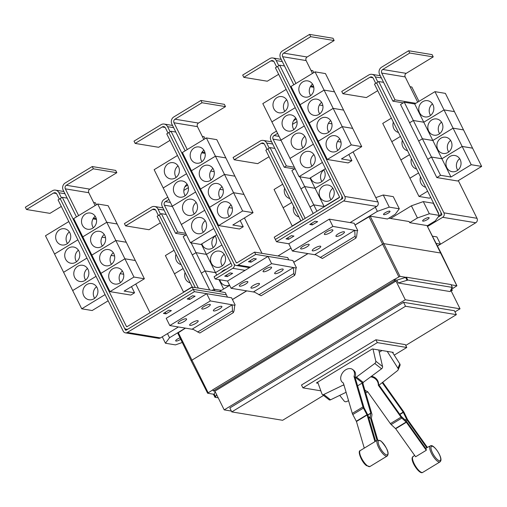 <?xml version="1.0" encoding="UTF-8"?>
<svg xmlns="http://www.w3.org/2000/svg" width="507" height="507" viewBox="0 0 507 507"><rect width="100%" height="100%" fill="white"/><g stroke="black" fill="none" stroke-linecap="round" stroke-linejoin="round"><path stroke-width="0.76" d="M382.728 382.246L403.464 411.411A2.63 0.83 -121.3 0 1 404.155 412.584L407.52 419.504L427.357 447.408M430.367 445.919C433.263 443.302 442.738 457.092 440.691 461.028L440.063 461.858A9.335 2.947 -121.3 0 1 433.251 456.477A9.335 2.947 -121.3 0 1 429.841 446.502A9.335 2.947 -121.3 0 1 430.367 445.919L426.888 447.649A9.658 3.048 58.7 0 0 426.793 447.706L425.658 448.308M426.793 447.706L407.229 420.195A2.63 0.83 -121.3 0 1 406.538 419.023L403.173 412.102L382.227 382.646M364.837 390.016A8.22 7.605 22.9 0 0 367.657 391.689L390.371 423.637A2.63 0.83 58.7 0 0 391.17 424.562L395.694 428.745L415.62 456.763L426.273 450.286L406.354 422.261L401.829 418.079A2.63 0.83 -121.3 0 1 401.031 417.153L378.317 385.212A8.22 7.605 22.9 0 0 376.859 380.472A8.22 7.605 22.9 0 0 370.649 376.872M371.479 376.257A8.22 7.605 22.9 0 1 377.151 379.781A8.22 7.605 22.9 0 1 378.609 384.521L401.322 416.469L405.847 420.645A2.63 0.83 -121.3 0 1 406.646 421.571L426.203 449.088A9.658 3.048 58.7 0 0 426.273 450.286M374.857 441.388L367.112 415.018L363.443 408.065A2.63 0.83 -121.3 0 1 362.955 406.918L354.025 376.498A8.22 5.957 128.2 0 0 354.26 371.948A8.22 5.957 128.2 0 0 352.682 369.54A8.22 5.957 128.2 0 0 344.247 370.896A8.22 5.957 128.2 0 0 340.938 380.054A8.22 5.957 128.2 0 0 342.517 382.462A8.22 5.957 128.2 0 0 343.366 382.981L352.295 413.395A2.63 0.83 58.7 0 0 352.783 414.542L356.453 421.501L364.159 447.751M352.682 369.54L353.747 370.383A8.22 5.957 128.2 0 1 355.331 372.791A8.22 5.957 128.2 0 1 355.096 377.341L364.026 407.755L367.702 414.713A2.63 0.83 -121.3 0 1 368.183 415.86L375.573 441.027M363.24 382.354A8.22 5.957 -51.8 0 1 362.923 383.501L371.853 413.915A2.63 0.83 -121.3 0 1 371.954 414.764L371.384 418.383L377.728 439.987M377.005 440.323L370.319 417.54A2.63 0.83 -121.3 0 1 370.218 416.691L370.788 413.078L362.004 383.159L362.442 382.893A8.346 6.052 -51.8 0 0 363.208 382.379L381.562 368.792A1.971 1.432 -51.8 0 0 382.563 366.529L378.767 349.988M357.593 385.846L362.004 383.159M387.221 351.389L397.957 368.234A1.971 1.825 22.9 0 1 398.115 369.895L399.966 365.528A1.971 1.825 -157.1 0 0 399.801 363.868L392.399 352.245M398.115 369.895A1.971 1.825 22.9 0 1 397.596 370.573L380.168 384.262A8.346 7.725 22.9 0 1 379.42 384.781L378.983 385.047M378.609 384.521L378.317 385.212M367.778 391.854A8.346 7.725 22.9 0 1 367.081 392.222L365.674 392.862M348.562 400.682L346.579 401.588A1.971 1.825 22.9 0 1 344.114 400.967L339.703 395.378M355.096 377.341L354.025 376.498M343.885 384.737A8.346 6.052 128.2 0 1 343.353 385.016L323.789 394.49A1.971 1.432 128.2 0 1 322.319 394.44L329.081 399.763A1.971 1.432 -51.8 0 0 330.551 399.814L346.097 392.285M322.319 394.44A1.971 1.432 128.2 0 1 321.964 393.939L317.699 382.164M362.923 383.501L362.277 382.994M373.006 349.038L375.801 361.206A1.971 1.432 128.2 0 1 374.8 363.475L356.44 377.056A8.346 6.052 128.2 0 1 355.673 377.576L355.242 377.842M379.274 352.213L382.037 350.533M318.092 383.235L316.393 382.956L372.353 348.93L393.293 352.39L392.716 352.739M394.231 355.115L406.772 347.485L377.316 342.624L302.913 387.861L320.83 390.821M278.806 65.714L276.258 60.587A5.26 4.817 -80.6 0 0 272.855 57.988A5.26 4.817 -80.6 0 0 269.73 58.616L242.688 75.061L243.816 77.343L267.284 81.215L278.647 74.307M243.816 77.343L270.865 60.897A2.63 2.408 99.4 0 1 274.129 61.886L276.67 67.006M313.896 154.603A8.22 7.523 -80.6 0 0 311.494 165.288A8.22 7.523 -80.6 0 0 311.989 166.144M301.069 163.565A8.22 7.523 99.4 0 1 301.633 154.869A8.22 7.523 99.4 0 1 309.067 151.409A8.22 7.523 99.4 0 1 314.391 155.465A8.22 7.523 99.4 0 1 313.82 164.16A8.22 7.523 99.4 0 1 306.393 167.621A8.22 7.523 99.4 0 1 301.069 163.565M304.282 125.951L280.941 140.141L299.067 176.658L309.498 178.382L325.481 168.66M304.827 136.339A8.22 7.523 -80.6 0 0 302.425 147.024A8.22 7.523 -80.6 0 0 302.92 147.879M292 145.3A8.22 7.523 99.4 0 1 292.571 136.605A8.22 7.523 99.4 0 1 299.998 133.138A8.22 7.523 99.4 0 1 305.322 137.201A8.22 7.523 99.4 0 1 304.758 145.889A8.22 7.523 99.4 0 1 297.324 149.356A8.22 7.523 99.4 0 1 292 145.3M313.339 144.203L290.023 158.399M295.758 118.074A8.22 7.523 -80.6 0 0 293.363 128.753A8.22 7.523 -80.6 0 0 293.857 129.615M282.931 127.035A8.22 7.523 99.4 0 1 283.502 118.34A8.22 7.523 99.4 0 1 290.936 114.874A8.22 7.523 99.4 0 1 296.259 118.93A8.22 7.523 99.4 0 1 295.689 127.625A8.22 7.523 99.4 0 1 288.255 131.091A8.22 7.523 99.4 0 1 282.931 127.035M286.144 89.422L262.81 103.612L280.96 140.135M286.696 99.809A8.22 7.523 -80.6 0 0 284.294 110.488A8.22 7.523 -80.6 0 0 284.788 111.35M273.862 108.771A8.22 7.523 99.4 0 1 274.433 100.075A8.22 7.523 99.4 0 1 281.867 96.609A8.22 7.523 99.4 0 1 287.19 100.665A8.22 7.523 99.4 0 1 286.62 109.36A8.22 7.523 99.4 0 1 279.186 112.827A8.22 7.523 99.4 0 1 273.862 108.771M93.364 168.825L116.832 172.697L115.697 170.415L92.236 166.543L93.364 168.825L66.322 185.27A2.63 2.408 -80.6 0 0 65.321 188.845L78.61 215.608M76.475 216.907L63.191 190.144A5.26 4.817 99.4 0 1 65.188 182.989L92.236 166.543M96.267 218.561L93.459 218.099M116.832 172.697L89.783 189.143A2.63 2.408 -80.6 0 0 88.782 192.717L95.151 205.55M122.409 271.036A8.22 7.523 -80.6 0 0 120.007 281.715A8.22 7.523 -80.6 0 0 120.501 282.576M122.903 271.891A8.22 7.523 99.4 0 1 122.333 280.586A8.22 7.523 99.4 0 1 114.905 284.053A8.22 7.523 99.4 0 1 109.582 279.997A8.22 7.523 99.4 0 1 110.146 271.302A8.22 7.523 99.4 0 1 117.58 267.835A8.22 7.523 99.4 0 1 122.903 271.891M131.49 286.613L134.564 292.805L124.139 291.088L144.387 278.774L135.331 260.522L124.899 258.798L133.962 277.05L109.981 291.633L100.918 273.381L124.899 258.798M144.387 278.774L133.962 277.05M120.184 273.679L123.664 274.249M113.34 252.771A8.22 7.523 -80.6 0 0 110.938 263.45A8.22 7.523 -80.6 0 0 111.439 264.312M113.834 253.627A8.22 7.523 99.4 0 1 113.27 262.322A8.22 7.523 99.4 0 1 105.836 265.788A8.22 7.523 99.4 0 1 100.513 261.732A8.22 7.523 99.4 0 1 101.083 253.037A8.22 7.523 99.4 0 1 108.511 249.571A8.22 7.523 99.4 0 1 113.834 253.627M135.306 260.516L126.262 242.257L115.837 240.533L124.893 258.785L100.912 273.368L91.849 255.116L115.837 240.533M135.325 260.503L124.893 258.785M123.664 274.236L120.191 273.666M111.115 255.414L114.595 255.984L111.122 255.401M104.271 234.5A8.22 7.523 -80.6 0 0 101.875 245.185A8.22 7.523 -80.6 0 0 102.37 246.047M104.772 235.362A8.22 7.523 99.4 0 1 104.201 244.057A8.22 7.523 99.4 0 1 96.767 247.524A8.22 7.523 99.4 0 1 91.444 243.461A8.22 7.523 99.4 0 1 92.014 234.766A8.22 7.523 99.4 0 1 99.448 231.306A8.22 7.523 99.4 0 1 104.772 235.362M117.187 223.974L106.762 222.256L115.83 240.521L126.256 242.238L108.13 205.722L97.699 204.004L106.762 222.256L117.193 223.986M102.053 237.149L105.532 237.72L102.059 237.137M95.208 216.236A8.22 7.523 -80.6 0 0 92.806 226.921A8.22 7.523 -80.6 0 0 93.301 227.782M95.703 217.097A8.22 7.523 99.4 0 1 95.132 225.792A8.22 7.523 99.4 0 1 87.698 229.253A8.22 7.523 99.4 0 1 82.381 225.197A8.22 7.523 99.4 0 1 82.945 216.502A8.22 7.523 99.4 0 1 90.379 213.041A8.22 7.523 99.4 0 1 95.703 217.097M92.984 218.878L96.463 219.455M406.772 347.485L405.359 344.633L375.902 339.772L377.316 342.624M302.913 387.861L301.5 385.009L375.902 339.772M310.702 36.675L334.164 40.547L333.036 38.266L309.568 34.394L310.702 36.675L283.654 53.121A2.63 2.408 -80.6 0 0 282.659 56.702L295.942 83.465M293.813 84.758L280.523 57.994A5.26 4.817 99.4 0 1 282.526 50.839L309.568 34.394M313.599 86.418L310.791 85.956M334.164 40.547L307.122 56.993A2.63 2.408 -80.6 0 0 306.12 60.574L312.489 73.401M339.741 138.886A8.22 7.523 -80.6 0 0 337.345 149.571A8.22 7.523 -80.6 0 0 337.839 150.427M340.241 139.748A8.22 7.523 99.4 0 1 339.671 148.443A8.22 7.523 99.4 0 1 332.237 151.904A8.22 7.523 99.4 0 1 326.914 147.848A8.22 7.523 99.4 0 1 327.484 139.152A8.22 7.523 99.4 0 1 334.918 135.692A8.22 7.523 99.4 0 1 340.241 139.748M348.829 154.47L351.902 160.662L341.471 158.938L361.725 146.624L325.462 73.578L315.037 71.855L324.093 90.107L334.531 91.843L324.093 90.107L300.112 104.689L324.1 90.119L333.162 108.371L343.6 110.108M361.725 146.624L351.294 144.901L342.238 126.655L352.663 128.372L342.231 126.636L333.169 108.384L309.181 122.954L291.056 86.437L315.037 71.855M340.996 142.093L337.529 141.516L341.002 142.106M330.678 120.622A8.22 7.523 -80.6 0 0 328.276 131.307A8.22 7.523 -80.6 0 0 328.77 132.162M331.172 121.484A8.22 7.523 99.4 0 1 330.602 130.179A8.22 7.523 99.4 0 1 323.168 133.639A8.22 7.523 99.4 0 1 317.845 129.583A8.22 7.523 99.4 0 1 318.415 120.888A8.22 7.523 99.4 0 1 325.849 117.428A8.22 7.523 99.4 0 1 331.172 121.484M328.454 123.264L331.933 123.841L328.46 123.252M321.609 102.357A8.22 7.523 -80.6 0 0 319.207 113.036A8.22 7.523 -80.6 0 0 319.702 113.898M322.103 103.219A8.22 7.523 99.4 0 1 321.533 111.908A8.22 7.523 99.4 0 1 314.106 115.374A8.22 7.523 99.4 0 1 308.782 111.318A8.22 7.523 99.4 0 1 309.346 102.623A8.22 7.523 99.4 0 1 316.78 99.157A8.22 7.523 99.4 0 1 322.103 103.219M343.594 110.095L333.162 108.371L309.188 122.967L318.25 141.219L342.231 126.636M319.385 105L322.864 105.576M312.54 84.092A8.22 7.523 -80.6 0 0 310.145 94.771A8.22 7.523 -80.6 0 0 310.639 95.633M313.034 84.948A8.22 7.523 99.4 0 1 312.47 93.643A8.22 7.523 99.4 0 1 305.037 97.11A8.22 7.523 99.4 0 1 299.713 93.054A8.22 7.523 99.4 0 1 300.283 84.358A8.22 7.523 99.4 0 1 307.711 80.892A8.22 7.523 99.4 0 1 313.034 84.948M322.864 105.557L319.391 104.987M310.322 86.735L313.795 87.305M322.408 162.468L299.067 176.658M290.01 158.406L313.345 144.216M304.276 125.939L280.935 140.128M271.872 121.876L295.213 107.687L271.866 121.864M274.23 237.187L339.196 197.686A0.659 0.602 -80.6 0 0 339.443 196.786L275.402 67.773L277.532 66.48L341.579 195.493A3.289 3.01 99.4 0 1 340.324 199.967L275.358 239.469L274.23 237.187M170.137 131.788L167.595 126.661A5.26 4.817 -80.6 0 0 164.186 124.063A5.26 4.817 -80.6 0 0 161.068 124.69L134.019 141.136L135.147 143.418L158.615 147.29L169.978 140.382M135.147 143.418L162.196 126.972A2.63 2.408 99.4 0 1 165.459 127.954L168.001 133.075M205.227 220.678A8.22 7.523 -80.6 0 0 202.825 231.357A8.22 7.523 -80.6 0 0 203.32 232.219M192.4 229.639A8.22 7.523 99.4 0 1 192.971 220.944A8.22 7.523 99.4 0 1 200.398 217.478A8.22 7.523 99.4 0 1 205.722 221.54A8.22 7.523 99.4 0 1 205.158 230.229A8.22 7.523 99.4 0 1 197.724 233.695A8.22 7.523 99.4 0 1 192.4 229.639M177.475 155.497L154.141 169.687L163.197 187.939L172.266 206.203L195.607 192.014L172.272 206.216L190.404 242.733L200.829 244.456L216.812 234.735M196.158 202.413A8.22 7.523 -80.6 0 0 193.763 213.092A8.22 7.523 -80.6 0 0 194.257 213.954M183.331 211.375A8.22 7.523 99.4 0 1 183.902 202.68A8.22 7.523 99.4 0 1 191.335 199.213A8.22 7.523 99.4 0 1 196.659 203.269A8.22 7.523 99.4 0 1 196.089 211.964A8.22 7.523 99.4 0 1 188.655 215.431A8.22 7.523 99.4 0 1 183.331 211.375M187.096 184.149A8.22 7.523 -80.6 0 0 184.694 194.827A8.22 7.523 -80.6 0 0 185.188 195.689M174.262 193.11A8.22 7.523 99.4 0 1 174.833 184.415A8.22 7.523 99.4 0 1 182.267 180.948A8.22 7.523 99.4 0 1 187.59 185.004A8.22 7.523 99.4 0 1 187.02 193.699A8.22 7.523 99.4 0 1 179.586 197.166A8.22 7.523 99.4 0 1 174.262 193.11M178.027 165.878A8.22 7.523 -80.6 0 0 175.625 176.563A8.22 7.523 -80.6 0 0 176.119 177.425M165.2 174.839A8.22 7.523 99.4 0 1 165.764 166.144A8.22 7.523 99.4 0 1 173.198 162.684A8.22 7.523 99.4 0 1 178.521 166.74A8.22 7.523 99.4 0 1 177.951 175.435A8.22 7.523 99.4 0 1 170.523 178.901A8.22 7.523 99.4 0 1 165.2 174.839M186.538 173.743L163.222 187.939M202.033 102.75L225.501 106.622L224.367 104.341L200.905 100.468L202.033 102.75L174.985 119.196A2.63 2.408 -80.6 0 0 173.99 122.77L187.273 149.54M185.144 150.833L171.854 124.069A5.26 4.817 99.4 0 1 173.857 116.914L200.905 100.468M204.929 152.493L202.128 152.03M225.501 106.622L198.452 123.068A2.63 2.408 -80.6 0 0 197.451 126.649L203.82 139.476M231.078 204.961A8.22 7.523 -80.6 0 0 228.676 215.646A8.22 7.523 -80.6 0 0 229.17 216.502M231.572 205.823A8.22 7.523 99.4 0 1 231.002 214.518A8.22 7.523 99.4 0 1 223.568 217.978A8.22 7.523 99.4 0 1 218.244 213.922A8.22 7.523 99.4 0 1 218.815 205.227A8.22 7.523 99.4 0 1 226.249 201.761A8.22 7.523 99.4 0 1 231.572 205.823M240.16 220.539L243.233 226.737L232.808 225.013L253.056 212.699L225.862 157.918L215.437 156.194L206.368 137.929L216.793 139.653L225.856 157.899L215.431 156.181L191.443 170.764L215.437 156.194L224.493 174.446L200.512 189.029L182.387 152.512L206.368 137.929M253.056 212.699L242.631 210.975L233.569 192.723L244 194.447L233.562 192.711L224.5 174.459L234.931 176.183L224.493 174.446M228.853 207.604L232.333 208.181M222.009 186.696A8.22 7.523 -80.6 0 0 219.607 197.375A8.22 7.523 -80.6 0 0 220.101 198.237M222.503 187.552A8.22 7.523 99.4 0 1 221.933 196.247A8.22 7.523 99.4 0 1 214.505 199.714A8.22 7.523 99.4 0 1 209.182 195.658A8.22 7.523 99.4 0 1 209.746 186.963A8.22 7.523 99.4 0 1 217.18 183.496A8.22 7.523 99.4 0 1 222.503 187.552M232.326 208.162L228.86 207.591M219.785 189.339L223.264 189.916L219.791 189.326M212.94 168.432A8.22 7.523 -80.6 0 0 210.538 179.11A8.22 7.523 -80.6 0 0 211.039 179.972M213.434 169.287A8.22 7.523 99.4 0 1 212.87 177.982A8.22 7.523 99.4 0 1 205.436 181.449A8.22 7.523 99.4 0 1 200.113 177.393A8.22 7.523 99.4 0 1 200.683 168.698A8.22 7.523 99.4 0 1 208.111 165.231A8.22 7.523 99.4 0 1 213.434 169.287M210.722 171.074L214.195 171.645M203.877 150.161A8.22 7.523 -80.6 0 0 201.475 160.846A8.22 7.523 -80.6 0 0 201.97 161.708M204.372 151.023A8.22 7.523 99.4 0 1 203.801 159.718A8.22 7.523 99.4 0 1 196.367 163.184A8.22 7.523 99.4 0 1 191.044 159.122A8.22 7.523 99.4 0 1 191.614 150.433A8.22 7.523 99.4 0 1 199.048 146.967A8.22 7.523 99.4 0 1 204.372 151.023M214.195 171.632L210.728 171.062M201.653 152.81L205.132 153.38M134.564 292.805L130.838 295.074L109.981 291.633M115.83 240.521L91.843 255.103L82.787 236.851L106.768 222.269L82.78 236.832L73.718 218.587L97.699 204.004M61.467 197.857L58.926 192.736A5.26 4.817 -80.6 0 0 55.517 190.138A5.26 4.817 -80.6 0 0 52.398 190.765L25.35 207.211L26.484 209.492L49.946 213.365L61.315 206.45M26.484 209.492L53.527 193.047A2.63 2.408 99.4 0 1 56.797 194.029L59.338 199.156M96.558 286.753A8.22 7.523 -80.6 0 0 94.163 297.432A8.22 7.523 -80.6 0 0 94.657 298.293M83.731 295.714A8.22 7.523 99.4 0 1 84.301 287.019A8.22 7.523 99.4 0 1 91.729 283.552A8.22 7.523 99.4 0 1 97.052 287.608A8.22 7.523 99.4 0 1 96.488 296.303A8.22 7.523 99.4 0 1 89.055 299.77A8.22 7.523 99.4 0 1 83.731 295.714M77.882 239.83L54.541 254.026L63.597 272.278L81.735 308.807L92.16 310.531L108.149 300.803M87.496 268.488A8.22 7.523 -80.6 0 0 85.094 279.167A8.22 7.523 -80.6 0 0 85.588 280.029M74.662 277.443A8.22 7.523 99.4 0 1 75.232 268.754A8.22 7.523 99.4 0 1 82.666 265.288A8.22 7.523 99.4 0 1 87.99 269.344A8.22 7.523 99.4 0 1 87.419 278.039A8.22 7.523 99.4 0 1 79.986 281.505A8.22 7.523 99.4 0 1 74.662 277.443M72.672 290.555L96.019 276.359L72.691 290.543M78.427 250.217A8.22 7.523 -80.6 0 0 76.025 260.902A8.22 7.523 -80.6 0 0 76.519 261.764M65.599 259.178A8.22 7.523 99.4 0 1 66.164 250.483A8.22 7.523 99.4 0 1 73.597 247.023A8.22 7.523 99.4 0 1 78.921 251.079A8.22 7.523 99.4 0 1 78.351 259.774A8.22 7.523 99.4 0 1 70.923 263.234A8.22 7.523 99.4 0 1 65.599 259.178M63.603 272.291L86.95 258.095L63.622 272.278M69.358 231.953A8.22 7.523 -80.6 0 0 66.956 242.638A8.22 7.523 -80.6 0 0 67.456 243.493M56.531 240.914A8.22 7.523 99.4 0 1 57.101 232.219A8.22 7.523 99.4 0 1 64.528 228.758A8.22 7.523 99.4 0 1 69.852 232.814A8.22 7.523 99.4 0 1 69.288 241.509A8.22 7.523 99.4 0 1 61.854 244.97A8.22 7.523 99.4 0 1 56.531 240.914M68.813 221.565L45.472 235.761L54.553 254.013M62.329 197.331L60.2 198.63L124.24 327.642A3.289 3.01 -80.6 0 0 128.322 328.872L193.287 289.37L192.153 287.089L127.187 326.59A0.659 0.602 99.4 0 1 126.37 326.343L62.329 197.331L67.152 198.129M192.153 287.089L225.266 292.552L226.395 294.833L193.287 289.37L226.395 294.833M405.752 345.425L456.357 314.651L405.524 306.26L231.781 411.899L282.621 420.29L323.548 395.409M351.294 144.901L327.313 159.483L318.257 141.231L342.238 126.655M351.902 160.662L348.17 162.931L327.313 159.483M284.49 65.98L279.674 65.188L344.849 196.482A3.289 3.01 99.4 0 1 343.6 200.949L276.511 241.738L275.358 239.469M213.739 228.543L190.404 242.733M181.341 224.481L204.682 210.291L181.335 224.468M163.203 187.951L186.544 173.762M242.631 210.975L218.644 225.558L209.587 207.306L233.569 192.723L209.581 207.293L200.518 189.041L224.5 174.459M243.233 226.737L239.5 228.999L218.644 225.558M226.566 275.041L227.332 276.588L224.728 276.157L230.058 272.918L232.662 273.343L227.332 276.588M250.281 260.617L251.047 262.163L248.443 261.739L253.773 258.494L256.377 258.925L251.047 262.163M150.002 312.718L135.762 284.021M96.425 204.777L95.436 202.8L93.637 202.502M105.076 294.611L81.735 308.807M77.875 239.817L54.534 254.007M275.383 239.456L342.466 198.668A0.659 0.602 -80.6 0 0 342.713 197.774L277.532 66.48M456.357 314.651L454.405 310.715L403.566 302.324L405.524 306.26M231.781 411.899L229.829 407.964L403.566 302.324M233.214 312.635L232.51 310.829L232.155 304.846L234.76 305.277L234.019 311.076L233.214 312.635M232.155 304.846L192.457 328.98L199.815 333.023L233.416 312.591M294.497 275.371L293.8 273.565L293.445 267.576L296.05 268.007L295.308 273.812L294.497 275.371M293.445 267.576L253.747 291.715L261.105 295.752L294.706 275.32M355.787 238.1L355.09 236.3L354.729 230.311L357.34 230.742L356.598 236.547L355.787 238.1M354.729 230.311L315.037 254.451L322.395 258.488L355.996 238.056M310.975 70.353L312.768 70.65L313.751 72.634M353.087 151.878L377.943 201.944A3.289 3.01 99.4 0 1 376.695 206.412L350.103 222.586L354.146 223.251L354.995 224.962L377.379 211.356L389.287 207.141L399.294 208.789L395.213 214.296L387.475 219.005L370.161 216.147L355.027 225.032M277.538 66.48L279.674 65.188M171.005 131.256L236.18 262.55A0.659 0.602 99.4 0 0 236.997 262.797L254.571 252.112L255.699 254.394L238.125 265.079A3.289 3.01 -80.6 0 1 234.05 263.849L168.875 132.555L234.038 263.849A3.289 3.01 99.4 0 1 232.789 268.317L215.215 279.002L214.087 276.721L231.661 266.036A0.659 0.602 -80.6 0 0 231.908 265.142L166.733 133.848L171.005 131.256L175.821 132.054M261.992 253.342L244.425 217.947M205.088 138.709L204.099 136.725L202.306 136.427M254.571 252.112L287.665 257.575L288.794 259.85M296.05 268.007L271.594 263.659L231.091 288.287L227.497 281.043L268 256.415L292.856 260.522L293.705 262.233L307.926 253.589M227.51 281.036L215.215 279.002M255.699 254.394L267.988 256.422M60.2 198.63L58.071 199.923L123.245 331.217A3.289 3.01 -80.6 0 0 127.327 332.453L194.415 291.658L193.281 289.377L126.199 330.171A0.659 0.602 99.4 0 1 125.381 329.924L124.329 327.807M188.991 297.882L189.764 299.434L187.153 299.003L192.483 295.758L195.094 296.189L189.764 299.434M165.276 312.306L166.043 313.852L163.438 313.421L168.768 310.183L171.372 310.614L166.043 313.852M125.375 332.839L158.476 338.308A3.289 3.01 -80.6 0 0 160.427 337.916L178.42 326.971M287.856 237.77L288.622 239.323L286.018 238.892L291.348 235.647L293.952 236.078L288.622 239.323M311.571 223.353L312.337 224.899L309.733 224.468L315.062 221.229L317.667 221.66L312.337 224.899M377.873 82.071L375.332 76.944A5.26 4.817 -80.6 0 0 371.923 74.345A5.26 4.817 -80.6 0 0 368.798 74.973L341.756 91.418L342.884 93.7L366.352 97.572L377.715 90.664M342.884 93.7L369.933 77.254A2.63 2.408 99.4 0 1 373.196 78.236L375.738 83.357M425.677 187.286A8.22 7.523 99.4 0 1 420.994 183.363A8.22 7.523 99.4 0 1 420.512 176.886M427.623 191.209L418.991 196.456L409.935 178.21L418.567 172.963L409.929 178.191L400.866 159.939L409.498 154.692M418.991 196.456L429.423 198.18L430.697 197.407M416.608 169.021A8.22 7.523 99.4 0 1 411.925 165.098A8.22 7.523 99.4 0 1 411.45 158.621M407.539 150.75A8.22 7.523 99.4 0 1 402.856 146.834A8.22 7.523 99.4 0 1 402.381 140.357M409.491 154.679L400.86 159.927L391.797 141.675L400.429 136.427L391.791 141.662L382.734 123.41L391.366 118.163M398.47 132.485A8.22 7.523 99.4 0 1 393.793 128.569A8.22 7.523 99.4 0 1 393.312 122.092M168.926 199.473L165.39 201.621A2.63 2.408 -80.6 0 0 164.388 205.202L177.697 232.01L175.561 233.302L162.259 206.501A5.26 4.817 99.4 0 1 164.255 199.34L167.792 197.191M184.859 186.817L187.647 185.118M185.733 233.334L177.697 232.01M188.389 187.641L183.832 190.41M214.974 290.853L214.144 289.193L221.388 290.384L214.138 289.174L205.082 270.922L215.507 272.646L230.97 263.247M229.538 285.156A8.22 7.523 99.4 0 1 225.761 285.587A8.22 7.523 99.4 0 1 220.437 281.531A8.22 7.523 99.4 0 1 219.797 279.763M221.413 272.272A8.22 7.523 99.4 0 1 226.179 269.369M230.958 263.234L215.5 272.633L205.075 270.909L196.013 252.657L206.438 254.381L216.73 275.111M218.973 279.623L223.638 289.022M211.368 263.266A8.22 7.523 99.4 0 1 211.939 254.571A8.22 7.523 99.4 0 1 219.373 251.104A8.22 7.523 99.4 0 1 224.696 255.16A8.22 7.523 99.4 0 1 224.126 263.855A8.22 7.523 99.4 0 1 216.692 267.322A8.22 7.523 99.4 0 1 211.368 263.266M224.202 254.305A8.22 7.523 -80.6 0 0 221.8 264.984A8.22 7.523 -80.6 0 0 222.294 265.845M206.438 254.381L221.901 244.982L206.431 254.368L196.006 252.644L191.145 242.859M215 235.837A8.22 7.523 99.4 0 1 215.627 236.896A8.22 7.523 99.4 0 1 215.057 245.591A8.22 7.523 99.4 0 1 207.629 249.057A8.22 7.523 99.4 0 1 202.306 244.995A8.22 7.523 99.4 0 1 201.837 243.842M215.133 236.034A8.22 7.523 -80.6 0 0 212.731 246.719A8.22 7.523 -80.6 0 0 213.225 247.581M201.355 244.133L206.431 254.368M216.578 394.541L215.602 396.886L214.955 397.279L218.206 397.818M451.211 291.024L452.314 290.353L450.799 290.105M454.982 311.881L460.039 308.807L450.78 290.15M460.039 308.807L405.289 299.764L224.195 409.878L231.363 411.063M405.289 299.764L396.005 281.062L214.911 391.17L224.195 409.878M396.005 281.062L394.44 280.802L213.346 390.91L214.911 391.17M394.44 280.802L393.876 279.661L212.775 389.769L213.346 390.91M451.756 287.805L452.409 287.412L407.774 280.041L398.268 283.001L450.184 291.576L451.756 287.805M393.876 279.661L396.854 280.149L406.361 277.19L450.989 284.56L452.409 287.412M209.898 304.358A4.766 1.185 -26.4 0 1 210.304 304.587A4.766 1.185 -26.4 0 1 207.255 307.407A4.766 1.185 -26.4 0 1 202.166 309.055A4.766 1.185 -26.4 0 1 201.761 308.826A4.766 1.185 -26.4 0 1 204.809 306.013A4.766 1.185 -26.4 0 1 209.898 304.358M186.183 318.776A4.766 1.185 -26.4 0 1 186.589 319.011A4.766 1.185 -26.4 0 1 183.54 321.825A4.766 1.185 -26.4 0 1 178.451 323.479A4.766 1.185 -26.4 0 1 178.046 323.244A4.766 1.185 -26.4 0 1 181.094 320.43A4.766 1.185 -26.4 0 1 186.183 318.776M221.496 306.272A4.766 1.185 -26.4 0 1 221.901 306.507A4.766 1.185 -26.4 0 1 218.859 309.321A4.766 1.185 -26.4 0 1 213.77 310.975A4.766 1.185 -26.4 0 1 213.365 310.74A4.766 1.185 -26.4 0 1 216.407 307.926A4.766 1.185 -26.4 0 1 221.496 306.272M197.781 320.697A4.766 1.185 -26.4 0 1 198.186 320.925A4.766 1.185 -26.4 0 1 195.144 323.739A4.766 1.185 -26.4 0 1 190.055 325.393A4.766 1.185 -26.4 0 1 189.65 325.164A4.766 1.185 -26.4 0 1 192.692 322.344A4.766 1.185 -26.4 0 1 197.781 320.697M271.188 267.094A4.766 1.185 -26.4 0 1 271.594 267.322A4.766 1.185 -26.4 0 1 268.545 270.136A4.766 1.185 -26.4 0 1 263.456 271.79A4.766 1.185 -26.4 0 1 263.051 271.562A4.766 1.185 -26.4 0 1 266.099 268.748A4.766 1.185 -26.4 0 1 271.188 267.094M247.467 281.512A4.766 1.185 -26.4 0 1 247.872 281.746A4.766 1.185 -26.4 0 1 244.83 284.56A4.766 1.185 -26.4 0 1 239.741 286.214A4.766 1.185 -26.4 0 1 239.336 285.98A4.766 1.185 -26.4 0 1 242.378 283.166A4.766 1.185 -26.4 0 1 247.467 281.512M282.786 269.008A4.766 1.185 -26.4 0 1 283.191 269.236A4.766 1.185 -26.4 0 1 280.149 272.056A4.766 1.185 -26.4 0 1 275.06 273.704A4.766 1.185 -26.4 0 1 274.655 273.476A4.766 1.185 -26.4 0 1 277.697 270.662A4.766 1.185 -26.4 0 1 282.786 269.008M259.071 283.426A4.766 1.185 -26.4 0 1 259.476 283.66A4.766 1.185 -26.4 0 1 256.434 286.474A4.766 1.185 -26.4 0 1 251.345 288.128A4.766 1.185 -26.4 0 1 250.94 287.9A4.766 1.185 -26.4 0 1 253.982 285.08A4.766 1.185 -26.4 0 1 259.071 283.426M332.472 229.829A4.766 1.185 -26.4 0 1 332.877 230.058A4.766 1.185 -26.4 0 1 329.835 232.871A4.766 1.185 -26.4 0 1 324.746 234.526A4.766 1.185 -26.4 0 1 324.341 234.297A4.766 1.185 -26.4 0 1 327.383 231.477A4.766 1.185 -26.4 0 1 332.472 229.829M308.757 244.247A4.766 1.185 -26.4 0 1 309.162 244.475A4.766 1.185 -26.4 0 1 306.12 247.296A4.766 1.185 -26.4 0 1 301.031 248.943A4.766 1.185 -26.4 0 1 300.626 248.715A4.766 1.185 -26.4 0 1 303.668 245.901A4.766 1.185 -26.4 0 1 308.757 244.247M344.076 231.743A4.766 1.185 -26.4 0 1 344.481 231.972A4.766 1.185 -26.4 0 1 341.439 234.785A4.766 1.185 -26.4 0 1 336.35 236.439A4.766 1.185 -26.4 0 1 335.945 236.211A4.766 1.185 -26.4 0 1 338.987 233.397A4.766 1.185 -26.4 0 1 344.076 231.743M320.361 246.161A4.766 1.185 -26.4 0 1 320.766 246.396A4.766 1.185 -26.4 0 1 317.718 249.21A4.766 1.185 -26.4 0 1 312.629 250.864A4.766 1.185 -26.4 0 1 312.23 250.629A4.766 1.185 -26.4 0 1 315.272 247.815A4.766 1.185 -26.4 0 1 320.361 246.161M357.34 230.742L332.884 226.395L292.381 251.022L288.8 243.766L276.511 241.738M271.594 263.659L268 256.415M227.504 297.115L226.376 294.846M194.415 291.658L231.572 297.786L232.421 299.498L246.636 290.853M166.207 318.307L206.698 293.686L210.31 300.924L169.801 325.551L166.207 318.307M332.884 226.395L329.29 219.151L350.103 222.586M288.8 243.766L329.29 219.151M408.636 50.751L409.77 53.032L382.722 69.478A2.63 2.408 -80.6 0 0 381.727 73.052L395.029 99.86L392.9 101.159L379.591 74.352A5.26 4.817 99.4 0 1 381.594 67.197L408.636 50.751L432.103 54.623L433.232 56.904L409.77 53.032M415.816 103.295L395.029 99.86M433.232 56.904L406.189 73.35A2.63 2.408 -80.6 0 0 405.188 76.931L417.705 102.148M446.838 167.646A8.22 7.523 99.4 0 1 447.408 158.951A8.22 7.523 99.4 0 1 454.842 155.491A8.22 7.523 99.4 0 1 460.166 159.547A8.22 7.523 99.4 0 1 459.596 168.242A8.22 7.523 99.4 0 1 452.162 171.702A8.22 7.523 99.4 0 1 446.838 167.646M459.665 158.685A8.22 7.523 -80.6 0 0 457.27 169.37A8.22 7.523 -80.6 0 0 457.764 170.232M462.162 146.453L471.225 164.705L450.97 177.019L440.539 175.295L431.482 157.043L441.908 158.767L462.162 146.453L472.587 148.171L481.65 166.423L471.225 164.705M432.845 140.502L453.093 128.189L462.156 146.434L441.901 158.748L431.476 157.031L422.413 138.779L432.845 140.502L450.97 177.019M437.775 149.381A8.22 7.523 99.4 0 1 438.34 140.686A8.22 7.523 99.4 0 1 445.773 137.226A8.22 7.523 99.4 0 1 451.097 141.282A8.22 7.523 99.4 0 1 450.527 149.977A8.22 7.523 99.4 0 1 443.093 153.437A8.22 7.523 99.4 0 1 437.775 149.381M450.603 140.42A8.22 7.523 -80.6 0 0 448.201 151.105A8.22 7.523 -80.6 0 0 448.695 151.961M423.776 122.231L432.839 140.483L422.407 138.766L413.344 120.514L423.776 122.231L444.031 109.918L453.087 128.17L463.525 129.906L472.581 148.158L462.156 146.434M428.707 131.117A8.22 7.523 99.4 0 1 429.271 122.421A8.22 7.523 99.4 0 1 436.704 118.961A8.22 7.523 99.4 0 1 442.028 123.017A8.22 7.523 99.4 0 1 441.458 131.712A8.22 7.523 99.4 0 1 434.03 135.173A8.22 7.523 99.4 0 1 428.707 131.117M441.534 122.155A8.22 7.523 -80.6 0 0 439.132 132.84A8.22 7.523 -80.6 0 0 439.626 133.696M444.031 109.918L454.456 111.641L463.518 129.893L453.087 128.17L432.839 140.483M419.638 112.852A8.22 7.523 99.4 0 1 420.208 104.157A8.22 7.523 99.4 0 1 427.635 100.69A8.22 7.523 99.4 0 1 432.959 104.753A8.22 7.523 99.4 0 1 432.395 113.441A8.22 7.523 99.4 0 1 424.961 116.908A8.22 7.523 99.4 0 1 419.638 112.852M432.465 103.891A8.22 7.523 -80.6 0 0 430.069 114.569A8.22 7.523 -80.6 0 0 430.563 115.431M434.962 91.653L444.018 109.905L423.77 122.219L413.338 120.495L404.282 102.249L414.707 103.967L434.962 91.653L445.387 93.377L454.449 111.629L444.018 109.905M414.707 103.967L423.77 122.219M438.517 213.745A0.659 0.602 -80.6 0 0 438.511 213.143L374.47 84.13L376.6 82.837L440.646 211.85A3.289 3.01 99.4 0 1 439.398 216.318L438.061 217.135M160.535 214.214L157.994 209.093A5.26 4.817 -80.6 0 0 154.584 206.495A5.26 4.817 -80.6 0 0 151.466 207.122L124.418 223.568L125.552 225.849L149.014 229.722L160.383 222.807M125.552 225.849L152.601 209.404A2.63 2.408 99.4 0 1 155.864 210.386L158.406 215.513M183.623 292.273L192.166 286.842L183.521 292.076L174.465 273.824L183.097 268.571M190.214 282.9A8.22 7.523 99.4 0 1 185.524 278.977A8.22 7.523 99.4 0 1 185.049 272.493M181.145 264.635A8.22 7.523 99.4 0 1 176.455 260.712A8.22 7.523 99.4 0 1 175.98 254.229M183.09 268.558L174.459 273.812L165.396 255.56L174.034 250.306M185.923 235.014L175.561 233.302M212.167 290.391L214.144 289.193L212.148 290.391M209.683 289.985L201.349 273.191L205.082 270.922M205.075 270.909L201.342 273.178L192.28 254.926L196.013 252.657L192.273 254.913L183.217 236.661L186.418 234.716M214.955 397.279L213.536 394.427L214.188 394.034L215.164 391.689M214.188 394.034L215.602 396.886M451.205 289.123L451.75 289.218L452.314 290.353M406.361 277.19L407.774 280.041M405.708 277.583L407.121 280.434M396.854 280.149L398.268 283.001M213.802 394.269L207.617 393.217L212.82 389.851M394.002 279.68L399.991 276.34L406.094 277.348M441.052 253.259A1.312 0.33 153.6 0 0 441.071 253.132A1.312 0.33 153.6 0 0 440.957 253.069L384.129 243.683A1.312 0.33 153.6 0 0 382.538 244.247L191.849 360.192A1.312 0.33 153.6 0 0 191.196 360.864L207.617 393.217M234.76 305.277L210.31 300.924M169.801 325.551L193.186 329.411M231.091 288.287L254.476 292.146M292.381 251.022L315.76 254.882M296.456 267.759L293.705 262.233M235.166 305.03L232.421 299.498M357.746 230.495L354.995 224.962M403.261 102.87L392.9 101.159M440.539 175.295L436.812 177.564L457.669 181.005L481.65 166.423M436.812 177.564L427.75 159.312L431.482 157.043L427.743 159.299L418.687 141.047L422.413 138.779M422.407 138.766L418.674 141.028L409.618 122.783L413.344 120.514L409.612 122.764L400.549 104.512L404.282 102.249M198.345 288.109L161.397 213.688L166.22 214.48M161.397 213.688L159.268 214.981L195.322 287.608M451.103 284.782L456.908 285.777L451.623 289.193M389.699 211.121A3.619 0.9 -26.4 0 1 390.003 211.299A3.619 0.9 -26.4 0 1 387.697 213.434A3.619 0.9 -26.4 0 1 383.837 214.689A3.619 0.9 -26.4 0 1 383.526 214.512A3.619 0.9 -26.4 0 1 385.84 212.376A3.619 0.9 -26.4 0 1 389.699 211.121M180.726 339.284A3.619 0.9 -26.4 0 1 175.986 341.065A3.619 0.9 -26.4 0 1 175.682 340.888A3.619 0.9 -26.4 0 1 180.023 337.839M308.034 253.608L293.743 262.296M246.744 290.872L232.453 299.561M185.454 328.137L177.792 333.112M182.273 342.478L175.46 344.893L165.447 343.239L169.534 337.732L185.347 328.118M162.253 336.8L165.447 343.239M167.487 333.619L169.534 337.732M375.338 207.243L377.379 211.356M290.936 248.1L277.982 255.978M229.646 285.365L219.411 291.588M399.294 208.789L393.267 196.646L383.254 194.992L389.287 207.141M383.254 194.992L375.801 197.629M438.048 217.142L441.534 215.025A0.659 0.602 -80.6 0 0 441.781 214.131L376.6 82.837L378.742 81.538L443.917 212.832A3.289 3.01 99.4 0 1 442.668 217.307L427.547 226.496M383.558 82.337L378.742 81.538M418.972 101.375L411.836 87.008L410.043 86.71M458.309 180.619L477.011 218.302A3.289 3.01 99.4 0 1 475.762 222.769L437.478 246.047M159.268 214.987L157.138 216.28L192.305 287.114M427.071 225.678L441.071 253.132L456.908 285.777M427.084 225.577L409.688 222.674L409.111 221.54L388.818 218.187M277.595 133.398L274.059 135.553A2.63 2.408 -80.6 0 0 273.058 139.127L286.366 165.935L284.231 167.234L270.928 140.426A5.26 4.817 99.4 0 1 272.924 133.271L276.461 131.117M293.521 120.742L296.31 119.05M294.402 167.259L286.366 165.935M297.058 121.566L292.501 124.335M316.913 211.229L313.744 204.853L324.176 206.571L339.494 197.255M339.5 197.236L324.169 206.558L313.738 204.834L304.682 186.589L315.107 188.306L324.265 206.761M320.037 197.191A8.22 7.523 99.4 0 1 320.608 188.496A8.22 7.523 99.4 0 1 328.035 185.03A8.22 7.523 99.4 0 1 333.359 189.086A8.22 7.523 99.4 0 1 332.795 197.781A8.22 7.523 99.4 0 1 325.361 201.247A8.22 7.523 99.4 0 1 320.037 197.191M332.865 188.23A8.22 7.523 -80.6 0 0 330.469 198.909A8.22 7.523 -80.6 0 0 330.963 199.771M315.107 188.306L330.57 178.908L315.101 188.293L304.675 186.57L299.814 176.785M323.662 169.769A8.22 7.523 99.4 0 1 324.296 170.821A8.22 7.523 99.4 0 1 323.726 179.516A8.22 7.523 99.4 0 1 316.292 182.983A8.22 7.523 99.4 0 1 310.968 178.927A8.22 7.523 99.4 0 1 310.499 177.767M323.802 169.965A8.22 7.523 -80.6 0 0 321.4 180.644A8.22 7.523 -80.6 0 0 321.894 181.506M310.024 178.065L315.101 188.293M437.452 245.996L440.475 244.159L436.153 243.442M432.465 236.186L436.882 236.915L440.475 244.159M422.939 221.141A3.619 0.9 -26.4 0 1 422.635 220.97A3.619 0.9 -26.4 0 1 424.942 218.834A3.619 0.9 -26.4 0 1 428.802 217.579A3.619 0.9 -26.4 0 1 429.112 217.75A3.619 0.9 -26.4 0 1 426.799 219.886A3.619 0.9 -26.4 0 1 422.939 221.141M439.341 215.405L433.308 203.256L423.301 201.602L411.392 205.817L417.426 217.966L429.328 213.751L439.341 215.405L435.26 220.913L427.198 225.811M423.301 201.602L429.328 213.751M409.688 222.674L417.426 217.966M411.392 205.817L390.574 218.479M269.204 148.139L266.663 143.018A5.26 4.817 -80.6 0 0 263.253 140.42A5.26 4.817 -80.6 0 0 260.135 141.047L233.087 157.493L234.221 159.775L257.683 163.647L269.046 156.739M234.221 159.775L261.263 143.329A2.63 2.408 99.4 0 1 264.527 144.311L267.069 149.432M292.292 226.204L300.828 220.767M298.87 216.825A8.22 7.523 99.4 0 1 294.187 212.908A8.22 7.523 99.4 0 1 293.711 206.431M300.822 220.754L292.19 226.002L283.134 207.75L291.759 202.502M289.808 198.56A8.22 7.523 99.4 0 1 285.124 194.644A8.22 7.523 99.4 0 1 284.642 188.167M291.753 202.489L283.121 207.737L274.065 189.485L282.697 184.237M294.592 168.939L284.231 167.234M313.18 213.498L310.018 207.122L313.744 204.853M313.738 204.834L310.011 207.103L300.949 188.851L304.682 186.589L300.943 188.838L291.88 170.586L295.087 168.641M305.189 218.359L270.073 147.613L274.889 148.412M270.073 147.613L267.937 148.912L303.053 219.658L267.943 148.912L265.801 150.205L300.924 220.957M440.583 460.153A8.353 2.636 -121.3 0 1 434.613 456.42A8.353 2.636 -121.3 0 1 431.121 446.844A8.353 2.636 -121.3 0 1 437.085 450.584A8.353 2.636 -121.3 0 1 440.583 460.153M384.902 453.98A8.353 2.636 -121.3 0 1 378.52 444.081A8.353 2.636 -121.3 0 1 381.182 441.305A8.353 2.636 -121.3 0 1 387.57 451.198A8.353 2.636 -121.3 0 1 384.902 453.98M412.99 456.484A9.335 2.947 58.7 0 0 412.628 456.965A9.335 2.947 58.7 0 0 415.873 466.687A9.335 2.947 58.7 0 0 422.68 472.429C419.574 474.837 410.41 461.376 412.356 457.314L414.574 455.299M360.179 450.628A9.335 2.947 58.7 0 0 361.142 457.377A9.335 2.947 58.7 0 0 367.188 465.629A9.335 2.947 58.7 0 0 369.876 466.567L387.253 455.996A9.335 2.947 -121.3 0 1 384.401 455.159A9.335 2.947 -121.3 0 1 378.235 446.648A9.335 2.947 -121.3 0 1 377.563 440.057L360.179 450.628C357.384 450.862 361.39 461.909 366.441 465.61L369.876 466.567M407.229 420.195L406.088 420.886M406.538 419.023L405.055 419.923M403.344 412.394L399.909 414.479M403.173 412.102L399.712 414.2M390.371 423.637L401.031 417.153M391.17 424.562L401.829 418.079M395.498 428.51L406.151 422.027M395.694 428.745L406.354 422.261M352.295 413.395L362.955 406.918M352.783 414.542L363.443 408.065M356.332 421.216L366.992 414.732M356.453 421.501L367.112 415.018M370.319 417.54L368.925 418.389M370.218 416.691L368.697 417.616M370.813 413.287L367.879 415.075M370.788 413.078L367.797 414.897M397.957 368.234L399.801 363.868M323.789 394.49L330.551 399.814M343.353 385.016L344.145 385.643M355.673 377.576L362.442 382.893M356.44 377.056L363.208 382.379M374.8 363.475L381.562 368.792M375.801 361.206L382.563 366.529M270.865 60.897L273.805 61.385M88.782 192.717L65.321 188.845M89.783 189.143L66.322 185.27M306.12 60.574L282.659 56.702M307.122 56.993L283.654 53.121M276.258 60.587L282.304 61.588M162.196 126.972L165.136 127.46M197.451 126.649L173.99 122.77M198.452 123.068L174.985 119.196M167.595 126.661L173.641 127.656M58.926 192.736L64.972 193.731M53.527 193.047L56.467 193.528M126.37 326.343L127.333 326.502M232.51 310.829L197.61 332.053M293.8 273.565L258.893 294.789M355.09 236.3L320.183 257.524M377.943 201.944L344.849 196.482M236.18 262.55L237.137 262.708M245.084 270.351L232.789 268.317M238.125 265.079L250.414 267.107M125.381 329.924L126.338 330.082M127.327 332.453L160.427 337.916M376.695 206.412L343.6 200.949M369.933 77.254L372.873 77.742M172.431 206.526L164.388 205.202M170.403 202.451L165.39 201.621M375.332 76.944L381.378 77.939M405.188 76.931L381.727 73.052M406.189 73.35L382.722 69.478M152.601 209.404L155.535 209.885M157.994 209.093L164.04 210.088M368.912 216.59L398.8 276.765M178.223 332.535L208.111 392.71M370.161 216.147L399.991 276.34M477.011 218.302L443.917 212.832M475.762 222.769L442.668 217.307M426.995 225.533L456.826 285.726M281.093 140.458L273.058 139.127M279.072 136.377L274.059 135.553M261.263 143.329L264.204 143.811M266.663 143.018L272.709 144.013M387.253 455.996C389.439 453.188 387.354 448.194 380.991 441.014L377.563 440.057M440.063 461.858L422.68 472.429M342.517 382.462L343.423 383.172M272.855 57.988L281.208 59.37M164.186 124.063L172.538 125.444M55.517 190.138L63.869 191.519M126.37 329.265L127.403 329.436M236.18 265.472L249.488 267.671M371.923 74.345L380.275 75.727M154.584 206.495L162.937 207.87M177.703 333.061L191.196 360.864M263.253 140.42L271.606 141.802"/></g></svg>
